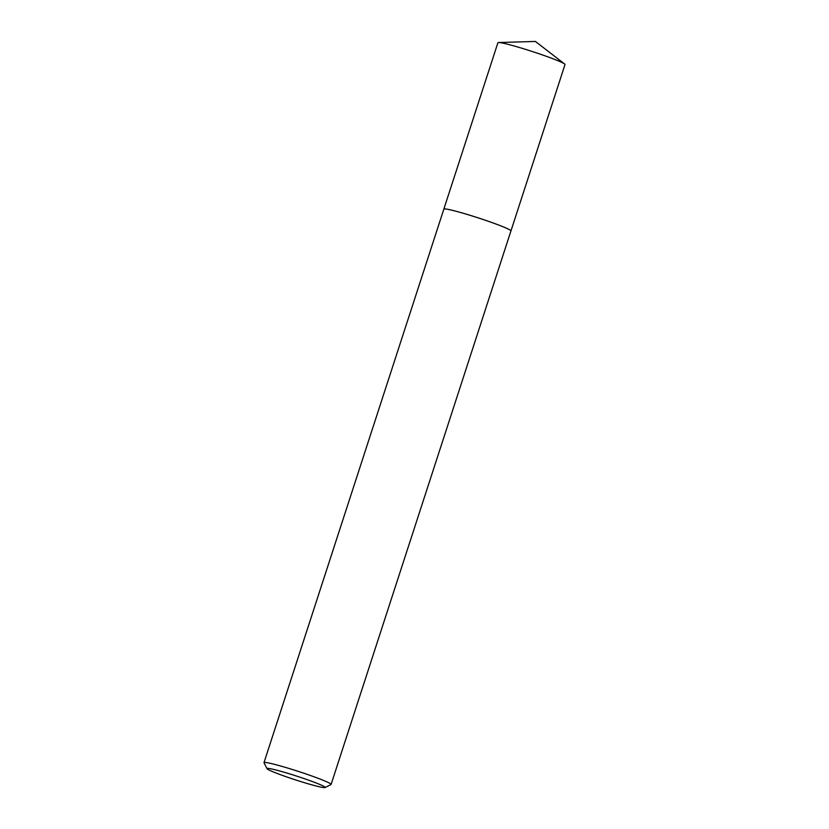 <?xml version="1.0" encoding="UTF-8"?>
<svg xmlns="http://www.w3.org/2000/svg" width="829" height="829" viewBox="0 0 829 829"><rect width="100%" height="100%" fill="white"/><g stroke="black" fill="none" stroke-linecap="round" stroke-linejoin="round"><path stroke-width="1.24" d="M510.933 230.949A35.284 2.28 18 0 0 486.478 220.638A35.284 2.28 18 0 0 443.836 209.146A35.284 2.28 18 0 1 443.836 209.105A35.274 2.28 18 0 1 486.478 220.649A35.274 2.28 18 0 1 510.944 230.918L331.092 784.441A35.274 2.28 18 0 1 330.978 784.555L325.072 787.55A30.569 1.969 18 0 1 288.223 777.457A30.569 1.969 18 0 1 267.042 768.69A30.569 1.969 18 0 1 303.963 778.545A30.569 1.969 18 0 1 325.072 787.55M267.042 768.69L264.016 762.794A35.274 2.28 18 0 1 263.995 762.639A35.274 2.28 18 0 1 306.626 774.172A35.274 2.28 18 0 1 331.092 784.441M510.954 230.908A35.284 2.28 18 0 0 482.333 219.239A35.284 2.28 18 0 0 445.08 208.908A35.284 2.28 18 0 0 443.836 209.105L497.908 42.735A35.274 2.28 18 0 1 498.561 42.528A35.274 2.28 18 0 1 499.151 42.538A35.274 2.28 18 0 1 533.41 51.875A35.274 2.28 18 0 1 564.601 63.978A35.274 2.28 18 0 1 565.005 64.538L510.954 230.908A35.284 2.28 18 0 1 510.933 230.97M443.847 209.115L263.995 762.639M564.601 63.978L535.41 41.45L498.561 42.528"/></g></svg>
